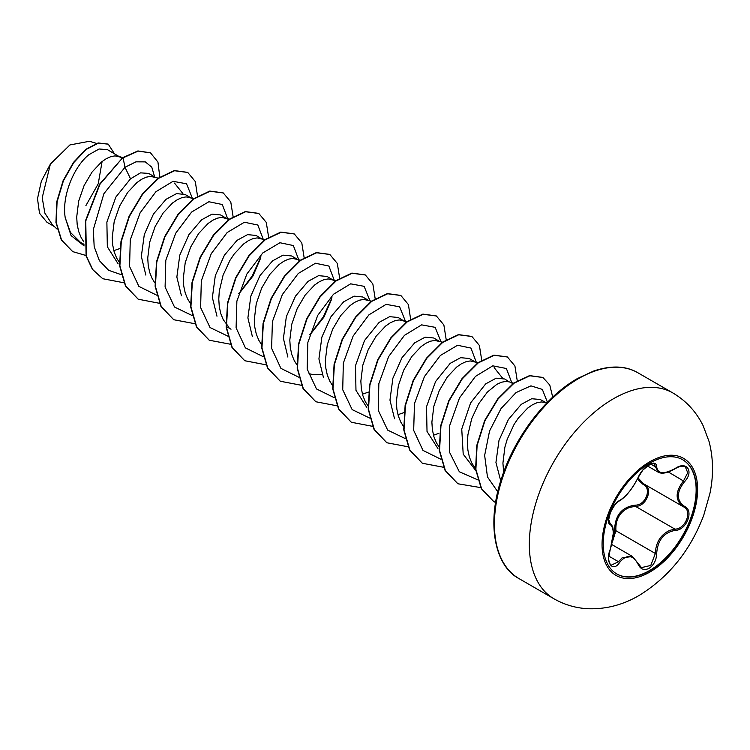 <?xml version="1.0" encoding="UTF-8"?>
<svg xmlns="http://www.w3.org/2000/svg" width="750" height="750" viewBox="0 0 750 750"><rect width="100%" height="100%" fill="white"/><g stroke="black" fill="none" stroke-linecap="round" stroke-linejoin="round"><path stroke-width="1.12" d="M682.65 459.722A65.925 38.062 -60 0 1 692.55 512.597A65.925 38.062 -60 0 1 649.528 570.553A65.925 38.062 -60 0 1 616.716 573.909M649.837 463.078A65.925 38.062 -60 0 1 682.8 459.806A65.925 38.062 -60 0 1 692.906 512.634A65.925 38.062 -60 0 1 649.837 570.731A65.925 38.062 -60 0 1 616.875 574.003A65.925 38.062 -60 0 1 606.769 521.175A65.925 38.062 -60 0 1 649.837 463.078M619.528 500.606C626.653 496.003 632.841 488.306 638.1 477.497C640.528 472.059 644.184 467.756 649.069 464.587C653.869 462.169 656.4 462.909 656.681 466.781C657.656 474.009 663.853 474.562 675.272 468.441C686.541 460.491 694.284 471.506 684.572 481.65C676.303 492.225 676.303 500.484 684.572 506.419C694.294 510.431 686.522 530.391 675.272 530.363C663.844 532.463 657.647 540.169 656.681 553.491C656.4 560.156 653.869 565.106 649.069 568.341C644.175 570.712 640.519 569.344 638.1 564.234C632.812 554.541 626.616 553.987 619.528 562.575C612.647 573.056 604.913 562.013 610.237 549.347C614.231 536.278 614.231 528.019 610.237 524.55C604.913 523.088 612.666 503.128 619.528 500.606A1.013 0.844 63.4 0 1 619.153 501.038L619.153 501.038C625.706 497.194 632.091 489.281 638.297 477.309A1.013 0.553 22.7 0 0 638.297 477.047M612.919 538.941L614.578 530.784C614.812 515.541 621.684 507 635.184 505.134A1.013 0.506 -91.4 0 0 635.475 506.344L629.616 507.366C619.95 511.528 615.366 519.309 615.891 530.709L612.403 541.931M638.062 563.475A1.013 0.544 157.4 0 1 638.297 563.681L641.494 567.609L650.775 565.444L655.341 553.491C655.791 542.578 660.525 534.891 669.544 530.419L674.925 529.125C685.509 529.237 692.728 510.684 683.578 506.859L683.597 506.869C675.009 500.653 675.009 491.953 683.578 480.769L687.722 472.744L685.35 466.894M610.237 549.347L608.709 557.644C608.278 558.619 609.347 564.3 611.287 565.172L618.497 561.731L622.031 557.888L632.475 556.481L638.297 563.681A1.013 0.544 157.4 0 1 638.1 564.234M619.153 501.038C616.781 501.9 613.847 505.772 610.369 512.663L608.709 519.516L610.069 523.425C613.106 526.744 612.9 526.566 613.378 532.894L610.322 549.45M635.184 505.134C645.487 505.613 652.2 488.306 643.2 484.528L637.463 479.156M546.741 403.003L540.216 399.497L531.684 398.728L521.222 404.381L508.378 419.531L498.994 440.428L495.938 462.497L500.738 480.909M544.753 402.394L541.275 401.953L537.028 402.722L532.434 404.794L527.663 408.103L518.306 418.087L514.05 424.5L507.216 439.275L504.881 447.225L502.922 463.125L503.653 472.247M121.969 158.25L107.494 149.672L99.112 148.987L88.828 154.734C74.297 166.312 61.594 195.488 65.213 217.641L70.425 232.397L80.278 242.184L83.991 244.331M120.441 157.144L115.059 155.878L110.812 156.647L106.219 158.719L101.447 162.028L92.091 172.012L84.094 185.559L78.666 201.15L76.706 217.05L77.184 224.55L78.675 231.478L81.159 237.628L83.822 241.866M113.812 250.641L119.859 248.541M155.963 177.647L148.594 173.4L140.541 172.856L130.519 178.809L115.875 197.034L106.875 222.112L107.334 246.769L118.134 263.869M158.709 178.247L150.572 176.381L146.325 177.159L141.731 179.222L136.969 182.531L127.603 192.525L119.606 206.062L114.188 221.653L112.219 237.553L112.706 245.062L114.197 251.981L116.681 258.131L119.344 262.378M190.584 197.634L185.034 194.438L176.503 193.631L166.041 199.322L153.431 214.078L144.309 234.534L141.337 256.406L145.838 275.081M193.856 198.637L186.094 196.894L181.847 197.662L177.253 199.725L172.481 203.034L163.125 213.028L155.128 226.566L149.7 242.156L147.741 258.056L148.228 265.566L149.709 272.484L152.194 278.634L154.866 282.881M226.097 218.147L220.556 214.941L212.025 214.134L201.562 219.825L188.916 234.666L179.775 255.178L176.859 277.069L181.425 295.716M226.997 218.663L221.616 217.397L217.359 218.166L212.766 220.237L208.003 223.547L198.637 233.531L190.65 247.078L185.222 262.669L183.262 278.569L183.741 286.069L185.231 292.997L187.716 299.147L190.688 303.788M264.281 240.497L256.069 235.444L247.538 234.637L237.075 240.328L224.438 255.141L215.306 275.653L212.372 297.562L216.975 316.209M262.509 239.166L257.128 237.9L252.881 238.678L248.287 240.741L243.516 244.05L234.159 254.044L229.913 260.456L223.069 275.222L219.281 291.197L218.775 299.072L219.262 306.581L220.753 313.5L223.228 319.65L228.966 327.3M297.141 259.153L291.591 255.956L283.059 255.15L272.597 260.841L259.997 275.587L250.866 296.053L247.894 317.897L252.375 336.562M300.403 260.156L292.65 258.412L288.403 259.181L283.809 261.244L279.037 264.553L269.681 274.547L261.684 288.084L256.256 303.675L254.297 319.575L254.775 327.084L256.266 334.003L258.75 340.153L261.422 344.4M335.081 281.288L327.103 276.459L318.581 275.653L308.109 281.344L295.491 296.128L286.359 316.584L283.406 338.428L287.897 357.075M333.553 280.181L328.163 278.916L323.916 279.684L319.322 281.756L314.559 285.066L305.194 295.05L297.197 308.597L291.778 324.188L289.809 340.087L290.297 347.587L291.788 354.516L294.272 360.666L296.934 364.903M309 373.65L312.787 374.578L322.087 374.662M368.175 300.169L362.625 296.962L354.094 296.156L343.631 301.847L331.022 316.613L321.891 337.059L318.919 358.922L323.456 377.587M371.447 301.172L363.684 299.419L359.438 300.197L354.844 302.259L350.072 305.569L340.716 315.562L332.719 329.1L327.291 344.691L325.331 360.591L325.809 368.1L327.3 375.019L329.784 381.169L332.456 385.416M362.438 394.191L368.484 392.081M406.116 322.303L398.147 317.475L389.616 316.669L379.153 322.359L364.519 340.528L355.5 365.653L355.969 390.338L366.769 407.409M404.587 321.188L399.206 319.931L394.95 320.7L390.356 322.762L385.594 326.072L376.228 336.066L368.241 349.603L362.812 365.194L360.853 381.094L361.331 388.603L362.822 395.522L365.306 401.672L368.278 406.322M397.959 414.694L403.997 412.594M439.209 341.184L433.659 337.978L425.138 337.172L414.666 342.863L402.019 357.694L392.887 378.216L389.962 400.106L394.537 418.762M442.481 342.178L434.719 340.434L430.472 341.203L425.878 343.275L421.106 346.584L411.75 356.569L403.753 370.116L398.334 385.706L396.366 401.606L396.853 409.106L398.344 416.034L400.819 422.184L403.8 426.825M433.481 435.197L438.872 433.369M474.731 361.688L469.181 358.481L460.641 357.675L450.188 363.366L435.544 381.581L426.525 406.716L427.022 431.447L437.906 448.5M477.994 362.691L470.241 360.938L465.994 361.716L461.4 363.778L456.628 367.087L447.262 377.081L439.275 390.619L433.847 406.209L431.887 422.109L432.366 429.619L433.856 436.537L436.341 442.688L439.312 447.328M513.516 383.194L509.241 381.881L504.694 378.994L496.163 378.188L485.7 383.878L470.625 402.872L461.747 429.047L463.2 454.153L475.734 470.503M509.241 381.881L505.753 381.45L501.506 382.219L496.912 384.281L487.378 392.072L478.538 403.997L471.694 418.772L467.916 434.738L467.4 442.613L467.887 450.122L469.378 457.041L471.863 463.191L475.856 469.059M239.812 292.697L252.947 276.028L260.466 258.478M299.559 260.784L298.031 259.669M310.856 333.703L324 317.016L331.509 299.466M54.3 226.5L46.941 222.253L39.506 213.244L37.5 198.684L41.334 181.247L50.381 164.072L69.919 144.947L89.494 141.263L96.487 143.4M102.103 161.503L98.241 183.759L85.894 205.631M50.381 164.072L42.216 197.737L44.878 213.141L52.284 224.625L57.131 229.134M130.519 178.809L124.987 167.287L135.975 161.831L145.284 161.878L151.781 167.166L154.641 176.888M84.141 245.906L71.081 235.575L65.213 217.641M121.106 274.631L108.637 270.309L99.394 260.653L94.172 246.609L93.328 229.584L103.884 193.697L124.987 167.287L123.056 157.838L138.197 151.106L150.525 152.869L157.941 162.066L159.806 177.084M85.941 255.478L72.75 251.634L61.575 240.066L56.25 222.6L57.075 201.853L63.403 180.834L73.8 162.534L86.231 149.419L98.438 143.119L108.263 144.169L114.375 153.637M122.756 157.669L99.656 184.106L85.472 220.8L86.091 256.012L92.466 269.438L102.741 278.719L92.756 269.606L86.391 256.191L85.763 220.969L99.956 184.275L122.756 157.669L137.897 150.938L150.375 152.784M72.6 251.541L61.275 239.897L55.95 222.431L56.775 201.684L63.112 180.666L73.5 162.366L85.941 149.25L98.147 142.95L108.112 144.084M494.175 367.659L502.528 378.094M174.506 183.112L182.869 193.537M192.328 198.169L186.544 183.797L173.053 181.303L155.906 191.728L140.1 212.878L130.266 239.906L129.572 266.484L138.891 286.416L156.619 295.134M227.869 219.234L222.3 204.516L208.866 201.741L191.653 212.016L175.725 233.184L165.797 260.325L165.094 287.044L174.516 307.031L192.403 315.666M238.716 293.738L252.347 275.794L260.887 256.697M263.391 239.738L257.822 225.019L244.388 222.244L227.175 232.519L211.247 253.688L201.319 280.837L200.616 307.556L210.028 327.534L227.916 336.178M298.903 260.25L293.353 245.541L279.947 242.738L262.772 252.956L246.844 274.041L236.878 301.125L236.091 327.834L245.4 347.878L263.175 356.653M309.75 334.744L323.391 316.791L331.931 297.684M334.425 280.753L328.875 266.044L315.469 263.241L298.294 273.459L282.366 294.544L272.4 321.628L271.613 348.337L280.912 368.381L298.697 377.156M369.919 300.703L364.134 286.322L350.644 283.837L333.497 294.253L317.691 315.413L307.856 342.441L307.162 369.019L316.481 388.941L334.209 397.669M405.431 321.206L399.637 306.816L386.109 304.35L368.934 314.841L353.119 336.075L343.331 363.159L342.722 389.747L352.153 409.613L369.994 418.2M440.953 341.719L435.159 327.328L421.622 324.862L404.456 335.344L388.641 356.578L378.853 383.672L378.234 410.259L387.675 430.116L405.506 438.703M476.494 362.775L470.944 348.075L457.547 345.272L440.363 355.481L424.434 376.566L414.469 403.65L413.681 430.359L422.981 450.413L440.766 459.188M512.016 383.287L506.381 368.503L492.797 365.841L475.463 376.388L459.516 397.894L449.766 425.297L449.428 452.053L459.319 471.75L477.656 479.812M547.444 402.281L542.334 389.419L530.944 385.856L516.028 392.597L501.028 408.591L489.553 431.006L484.65 455.391L487.463 476.934L497.766 491.794M102.741 278.719L123.881 282.769M197.569 196.491L195.3 181.537L187.762 172.453L174.553 170.738L158.569 178.35L142.584 194.316L129.375 216.412L121.284 241.472L119.887 265.856L125.719 286.069L138.253 299.222L159.394 303.281M233.1 216.638L230.766 201.919L223.284 192.956L210.066 191.241L194.091 198.853L178.106 214.828L164.887 236.925L156.806 261.984L155.4 286.378L161.241 306.581L173.775 319.734L195.122 323.766M268.612 237.141L266.288 222.431L258.806 213.469L245.597 211.744L229.612 219.356L213.628 235.331L200.409 257.428L192.319 282.488L190.922 306.881L196.762 327.094L209.297 340.238L230.644 344.269M304.134 257.653L301.8 242.934L294.319 233.972L281.109 232.256L265.125 239.869L249.141 255.834L235.931 277.931L227.841 302.981L226.434 327.375L232.275 347.587L244.8 360.741L265.95 364.8M339.647 278.156L337.322 263.438L329.831 254.475L316.622 252.759L300.637 260.372L284.653 276.347L271.444 298.444L263.353 323.503L261.956 347.887L267.797 368.1L280.331 381.244L301.472 385.303M375.169 298.659L372.844 283.95L365.363 274.988L352.153 273.263L336.169 280.875L320.184 296.85L306.966 318.947L298.875 344.006L297.478 368.4L303.319 388.612L315.853 401.756L336.984 405.806M410.672 319.528L408.412 304.575L400.875 295.491L387.666 293.775L371.681 301.378L355.697 317.353L342.488 339.45L334.397 364.5L332.991 388.894L338.831 409.106L351.356 422.259L372.506 426.319M446.203 339.675L443.869 324.956L436.388 315.994L423.178 314.278L407.194 321.891L391.209 337.866L378 359.962L369.909 385.012L368.512 409.406L374.353 429.619L386.878 442.762L408.234 446.803M481.725 360.178L479.391 345.459L471.919 336.506L458.7 334.781L442.716 342.394L426.731 358.369L413.522 380.466L405.431 405.525L404.025 429.919L409.875 450.131L422.409 463.275L443.747 467.306M517.238 380.691L514.913 365.972L507.431 357.009L494.222 355.294L478.238 362.897L462.253 378.872L449.044 400.969L440.944 426.019L439.547 450.413L445.387 470.625L457.913 483.778L480.769 487.622M552.703 397.144L549.769 385.031L542.944 377.512L529.847 375.778L514.003 383.222L498.113 398.934L484.931 420.759L477.103 445.519L475.884 469.35L481.659 488.916L493.772 501.553L495.6 502.528M187.613 172.369L174.253 170.569L158.278 178.181L142.294 194.147L129.084 216.244L120.994 241.294L119.588 265.688L125.428 285.9L138.103 299.128M223.134 192.872L209.775 191.072L193.791 198.684L177.806 214.659L164.597 236.756L156.506 261.816L155.109 286.209L160.95 306.412L173.634 319.641M258.666 213.384L245.306 211.575L229.312 219.188L213.328 235.153L200.119 257.259L192.028 282.319L190.622 306.713L196.472 326.925L209.147 340.153M294.169 233.887L280.809 232.088L264.834 239.691L248.85 255.666L235.641 277.762L227.541 302.812L226.144 327.206L231.975 347.419L244.65 360.647M329.691 254.391L316.322 252.591L300.347 260.203L284.363 276.178L271.153 298.275L263.062 323.334L261.656 347.719L267.497 367.931L280.181 381.159M365.212 274.903L351.853 273.094L335.869 280.706L319.884 296.672L306.675 318.778L298.575 343.837L297.178 368.231L303.019 388.444L315.703 401.672M400.725 295.406L387.366 293.597L371.391 301.209L355.406 317.184L342.188 339.281L334.097 364.331L332.7 388.725L338.531 408.938L351.206 422.175M436.238 315.909L422.878 314.109L406.894 321.722L390.919 337.697L377.7 359.794L369.619 384.844L368.212 409.237L374.053 429.45L386.728 442.678M471.769 336.422L458.409 334.613L442.425 342.225L426.441 358.2L413.222 380.297L405.131 405.356L403.734 429.75L409.575 449.962L422.259 463.191M507.281 356.925L493.931 355.116L477.947 362.728L461.962 378.703L448.744 400.8L440.653 425.85L439.247 450.244L445.087 470.456L457.772 483.694M542.794 377.428L529.556 375.6L513.703 383.053L497.822 398.766L484.641 420.581L476.803 445.35L475.584 469.181L481.359 488.738L493.631 501.469M614.578 530.784L615.891 530.709L655.341 553.491L656.681 553.491M644.044 484.05A1.013 0.6 -61.9 0 0 643.2 484.528M644.128 484.088C653.681 488.053 646.444 506.737 635.475 506.344L674.925 529.125A1.013 0.572 86 0 1 675.272 530.363M638.016 477.956L643.659 483.825L683.156 506.625M658.144 472.134L654.047 463.828C653.841 461.803 650.081 463.922 642.769 470.175L638.297 477.309A1.013 0.553 22.7 0 1 638.1 477.497M675.272 468.441L675.253 468.675C679.387 466.172 682.762 465.581 685.378 466.903L685.378 466.903M684.572 481.65L668.325 471.966M656.681 466.781A1.013 0.816 -179.5 0 1 655.341 466.744L650.616 464.016M609.656 523.191L609.862 523.312A1.013 0.938 115.6 0 1 610.237 524.55M608.794 556.125L618.497 561.731A1.013 0.516 35.2 0 1 619.528 562.575M684.572 506.419A1.013 0.666 117.9 0 1 683.578 506.859L683.822 506.991M649.837 572.072A67.566 39.009 -60 0 1 602.053 544.481A67.566 39.009 -60 0 1 649.837 461.737A67.566 39.009 -60 0 1 697.612 489.319A67.566 39.009 -60 0 1 649.837 572.072M553.941 598.772A118.847 68.616 -60 0 1 535.725 503.541A118.847 68.616 -60 0 1 613.369 398.803A118.847 68.616 -60 0 1 672.788 392.916L637.884 372.769A118.847 68.616 120 0 0 578.456 378.656A118.847 68.616 120 0 0 500.813 483.384A118.847 68.616 120 0 0 519.038 578.616L553.941 598.772C564.544 604.819 575.972 608.147 588.234 608.738C606.084 609.3 623.053 604.875 639.15 595.444C668.991 577.031 690.525 550.284 703.762 515.203L709.969 493.256C713.634 475.378 713.344 458.156 709.087 441.581L703.2 425.859C696.291 411.788 686.156 400.809 672.788 392.916M611.812 544.547L632.475 556.481M519.038 578.616C495.028 566.231 485.653 523.688 502.209 476.334C515.569 435.806 546.281 396.094 577.444 378.553L593.85 370.941C611.334 365.194 626.016 365.803 637.884 372.769M226.959 326.878L231.019 329.213M406.959 321.675L402.684 320.363M335.925 280.659L331.65 279.356M264.891 239.653L260.616 238.341M229.369 219.141L225.094 217.838M122.822 157.631L118.537 156.319M647.306 465.881L658.013 472.069M609.6 523.153L610.087 523.434M658.162 472.116C661.697 474.262 667.388 473.119 675.253 468.675"/></g></svg>
